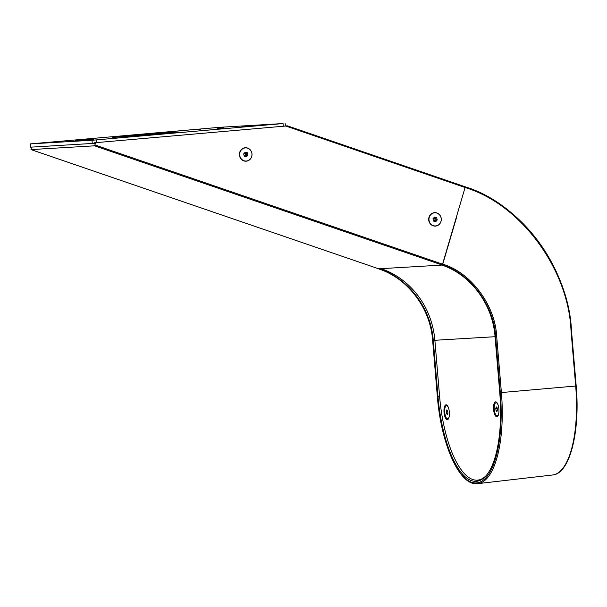 <?xml version="1.0" encoding="UTF-8"?>
<svg xmlns="http://www.w3.org/2000/svg" width="607" height="607" viewBox="0 0 607 607"><rect width="100%" height="100%" fill="white"/><g stroke="black" fill="none" stroke-linecap="round" stroke-linejoin="round"><path stroke-width="0.91" d="M465.137 186.819C520.51 203.368 568.6 268.127 571.437 329.965L576.195 385.976L501.397 392.554L500.32 392.638L495.623 336.619C494.204 305.7 470.159 273.325 442.48 265.047L441.896 265.084C470.782 274.652 492.725 304.35 495.046 336.657L499.751 392.676A87.142 30.934 -95 0 1 476.761 481.283A87.142 30.934 -95 0 1 437.966 396.341L433.261 340.322C430.932 307.87 408.526 278.325 379.178 268.81L378.593 268.84C406.819 277.08 431.296 309.433 432.692 340.36L437.389 396.371A88.766 31.511 -95 0 0 476.283 482.952A88.766 31.511 -95 0 0 500.32 392.638M434.878 340.231L432.632 340.36C430.295 307.916 407.934 278.37 378.556 268.84L378.593 268.84M442.48 265.047L456.707 216.904M571.437 329.965L576.195 385.976C580.307 431.706 569.844 473.824 552.613 474.985A87.476 31.056 -95 0 0 575.686 386.029L570.982 330.011C568.16 268.476 520.298 204.035 465.197 187.578M476.222 480.167A87.013 30.889 -95 0 0 479.029 480.774M381.173 268.689A82.241 76.884 -93.4 0 1 434.878 340.284L439.574 396.212A86.065 30.555 -95 0 0 477.284 480.16A86.065 30.555 -95 0 0 477.588 480.137A86.065 30.555 -95 0 0 486.169 475.6M481.222 479.803A86.065 30.555 85 0 1 480.653 479.864L477.588 480.137M446.062 404.801A7.481 2.656 85 0 1 447.086 405.271A7.481 2.656 85 0 1 449.332 412.024A7.481 2.656 85 0 1 448.3 419.058A7.481 2.656 85 0 1 447.313 419.71A7.481 2.656 85 0 1 444.036 412.411A7.481 2.656 85 0 1 446.062 404.801M495.6 401.857A7.481 2.656 85 0 1 496.632 402.327A7.481 2.656 85 0 1 498.878 409.08A7.481 2.656 85 0 1 497.839 416.121A7.481 2.656 85 0 1 496.852 416.766A7.481 2.656 85 0 1 493.574 409.467A7.481 2.656 85 0 1 495.6 401.857M497.474 415.787A6.578 2.337 -95 0 0 497.641 415.787A6.578 2.337 -95 0 0 497.808 415.757A6.578 2.337 -95 0 0 498.15 415.575M497.034 402.805A6.578 2.337 -95 0 0 496.496 402.684A6.578 2.337 -95 0 0 496.336 402.714M498.165 405.279A6.578 2.337 -95 0 0 496.04 402.729A6.578 2.337 -95 0 0 495.873 402.76A6.578 2.337 -95 0 0 494.31 409.717A6.578 2.337 -95 0 0 497.186 415.833A6.578 2.337 -95 0 0 497.353 415.795A6.578 2.337 -95 0 0 498.833 412.95M497.194 407.889L496.344 406.925L495.767 408.314L496.033 410.666L496.875 411.629L497.459 410.241L497.194 407.889M497.33 410.552L496.033 410.666M497.224 408.185L495.767 408.314M447.496 405.749A6.578 2.337 -95 0 0 446.957 405.628L446.494 405.666A6.578 2.337 -95 0 0 444.719 409.657A6.578 2.337 -95 0 0 447.647 418.769A6.578 2.337 -95 0 0 449.294 415.894M448.619 408.215A6.578 2.337 -95 0 0 446.494 405.666M446.79 409.869L446.221 411.296L446.502 413.64L447.351 414.566L447.92 413.147L447.64 410.795L446.79 409.869M447.647 418.769L448.103 418.731A6.578 2.337 -95 0 0 448.611 418.519M447.685 411.167L446.221 411.296M447.761 413.534L446.502 413.64M434.627 212.814A6.578 6.146 86.6 0 0 434.544 212.814A6.578 6.146 86.6 0 0 433.117 213.08A6.578 6.146 86.6 0 0 428.883 220.516A6.578 6.146 86.6 0 0 435.318 225.948A6.578 6.146 86.6 0 0 435.409 225.941M436.919 225.667A6.578 6.146 86.6 0 0 441.152 218.239A6.578 6.146 86.6 0 0 434.718 212.807A6.578 6.146 86.6 0 0 433.292 213.072A6.578 6.146 86.6 0 0 429.058 220.5A6.578 6.146 86.6 0 0 435.492 225.933A6.578 6.146 86.6 0 0 436.919 225.667M436.615 217.647L434.453 217.101L432.943 218.823L433.595 221.1L435.758 221.646L437.268 219.916L436.615 217.647L435.568 217.708L436.221 219.984L437.268 219.916M434.217 217.367L435.568 217.708L434.673 218.414L433.55 218.133M433.466 220.637L434.157 220.811L435.06 219.78L436.221 219.984L434.946 221.441M435.06 219.78L434.673 218.414M434.157 220.811L434.468 221.32M199.157 129.352L192.047 129.906L199.157 129.352M248.695 126.415L241.586 126.962L248.695 126.415M157.152 134.003L112.727 137.448L164.087 132.88L178.268 131.947L157.152 134.003M223.808 127.895L217.147 128.411L223.808 127.895M78.455 140.384L84.927 139.876A143.047 1.328 -4.8 0 0 93.766 139.352L84.919 140.134A152.911 1.419 175.2 0 1 75.473 140.695L78.455 140.384M283.264 126.256L283.037 123.555L96.225 139.906L96.452 142.607M95.58 143.26L30.623 147.175L30.35 143.897L30.843 147.167M92.272 143.518L91.998 140.247L30.562 143.889M30.35 143.897L219.271 127.341L283.037 123.555M91.998 140.247L96.225 139.906M200.583 129.162L192.624 129.86L200.583 129.162M199.134 129.306L195.446 129.625L199.134 129.306M242.193 126.916L251.503 126.135L242.193 126.916M245.076 126.666L248.589 126.385L245.076 126.666M245.342 147.903A6.578 6.146 86.6 0 0 245.251 147.911A6.578 6.146 86.6 0 0 239.833 152.266A6.578 6.146 86.6 0 0 241.525 159.322A6.578 6.146 86.6 0 0 246.032 161.045A6.578 6.146 86.6 0 0 246.123 161.037M241.7 159.315A6.578 6.146 86.6 0 0 246.207 161.03A6.578 6.146 86.6 0 0 251.624 156.674A6.578 6.146 86.6 0 0 249.932 149.618A6.578 6.146 86.6 0 0 245.425 147.903A6.578 6.146 86.6 0 0 240.008 152.251A6.578 6.146 86.6 0 0 241.7 159.315M247.99 154.975L247.307 152.714L245.137 152.205L243.65 153.95L244.333 156.219L246.503 156.727L247.99 154.975L246.943 155.043L245.676 156.53M244.917 152.463L247.307 152.714M245.372 153.495L246.252 152.774L246.943 155.043L245.782 154.853L245.372 153.495L244.257 153.23M244.189 155.733L244.887 155.9L245.782 154.853M244.887 155.9L245.22 156.424M243.824 160.885A6.738 6.305 -93.4 0 1 239.689 152.41A6.738 6.305 -93.4 0 1 247.58 148.055A6.738 6.305 -93.4 0 1 251.715 156.538A6.738 6.305 -93.4 0 1 243.824 160.885M433.11 225.796A6.738 6.305 -93.4 0 1 428.974 217.314A6.738 6.305 -93.4 0 1 436.873 212.958A6.738 6.305 -93.4 0 1 441.001 221.441A6.738 6.305 -93.4 0 1 433.11 225.796M378.7 268.81L442.298 265.062L465.281 186.819L287.543 125.869L95.754 142.668L94.54 145.817L31.01 149.588L31.443 147.129M465.281 186.819L287.543 125.869L285.366 125.998M95.754 142.668L94.586 142.736M443.004 264.242C470.971 272.589 495.266 305.298 496.693 336.536L495.046 336.657M496.693 336.536L501.397 392.554A89.586 31.799 85 0 1 477.77 483.65L552.613 474.985M439.574 396.196L437.966 396.341M465.174 186.827C522.87 205.985 566.794 265.13 571.491 329.965L570.982 330.011M495.046 336.71L434.878 340.284M442.298 265.062L94.54 145.817M378.768 268.833L31.01 149.588M465.303 187.578L285.814 126.028M442.822 264.257L95.064 145.012M432.632 340.36L437.336 396.379C441.069 444.529 459.787 486.67 477.77 483.65M496.496 402.684L496.04 402.729M497.641 415.787L497.186 415.833M285.373 126.066L285.146 123.35M378.738 268.825L30.972 149.58"/></g></svg>

